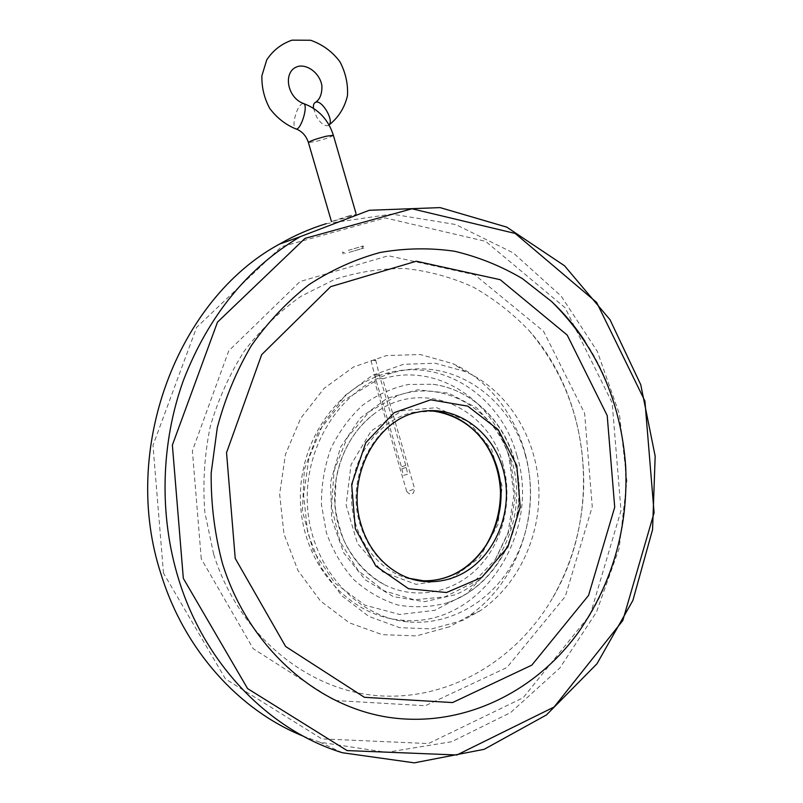<?xml version="1.0" encoding="UTF-8"?>
<svg xmlns="http://www.w3.org/2000/svg" width="803" height="803" viewBox="0 0 803 803"><rect width="100%" height="100%" fill="white"/><g stroke="black" fill="none" stroke-linecap="round" stroke-linejoin="round"><path stroke-width="0.6" stroke-dasharray="4.01 3.01" d="M407.482 474.252L403.327 475.446L407.482 474.252M375.342 359.694L371.086 360.667L375.463 360.427L375.342 359.694M503.009 464.305C488.565 406.74 421.384 377.51 374.62 413.495C348.673 432.546 332.653 468.019 334.771 503.401C336.929 538.773 357.044 570.933 385.038 584.975C416.546 600.714 454.669 592.544 479.15 566.637C503.652 540.68 512.997 499.647 503.009 464.305M510.929 462.428L515.295 495.852L509.995 529.287L495.481 559.32L473.097 582.737L445.023 596.85L414.207 599.791L384.095 590.847L358.248 570.702L339.93 541.503L331.519 506.703L334.108 470.578L347.318 437.565L369.37 411.628L397.445 395.648C444.942 378.364 497.489 411.166 510.929 462.428M313.481 108.305L316.553 116.847C320.628 123.361 324.462 126.292 328.046 125.619L329.029 124.937M584.915 341.155C641.256 424.958 639.288 549.021 578.632 632.021M349.245 215.786L331.468 221.608C331.057 221.658 357.184 214.913 356.271 214.381L349.245 215.786M326.309 223.646L391.944 214.09L455.723 224.539L513.308 252.915L561.317 296.297L597.251 351.262L619.444 414.137L626.872 481.148L619.143 548.439L596.478 612.077L559.751 668.116L510.618 712.572L451.687 741.721L386.594 752.341L320.006 742.243L303.253 736.16M163.491 573.141L152.982 445.354L196.615 327.373L281.391 246.732L385.249 217.914L485.674 241.372L565.091 307.73L612.167 402.805L621.01 510.638L590.275 614.616L523.144 697.757L428.411 743.568L321.812 738.88L225.513 678.997L163.491 573.141M525.473 455.592C509.754 395.749 449.891 355.759 393.119 372.763C342.53 386.655 303.594 444.912 307.479 505.96C310.942 567.038 356.492 617.587 408.305 621.913C446.408 625.316 484.139 605.603 506.854 572.559C529.458 539.355 536.384 494.718 525.473 455.592M514.081 460.009C503.12 420.16 470.719 389.084 432.857 384.276L408.516 384.446C392.245 387.889 377.019 394.765 362.826 405.053C349.686 417.138 339.027 431.673 330.836 448.656C324.412 466.623 321.28 485.283 321.451 504.645L326.399 532.72C332.783 550.557 341.937 566.215 353.852 579.696C367.031 591.47 381.636 599.881 397.666 604.94C414.047 607.891 430.237 607.269 446.257 603.063C499.978 586.471 531.435 517.112 514.081 460.009M201.262 558.808L192.389 450.844L228.745 350.821L300.051 281.542L388.351 255.755L474.683 274.756L543.561 331.268L584.604 413.264L592.263 506.623L565.322 596.408L506.924 667.494L425.309 705.737L334.46 700.477L253.226 648.704L201.262 558.808M512.143 461.956L498.342 431.502L476.46 407.693L448.636 393.169L417.711 389.786L387.036 398.308L360.206 418.122L340.512 447.231L330.555 482.292L331.689 519.039L343.784 552.926L365.255 579.836L393.34 596.649L424.556 601.698L455.271 594.772C501.995 575.49 527.611 513.288 512.143 461.956M213.638 554.1L204.835 512.264C202.637 483.436 204.424 454.92 210.215 426.734C218.215 399.282 229.658 373.947 244.544 350.73C261.116 329.17 279.986 310.992 301.145 296.197L334.731 279.394C358.188 271.826 381.847 268.222 405.696 268.593C429.264 271.163 451.788 277.346 473.278 287.113C493.855 298.756 512.455 313.24 529.057 330.575C592.122 400.556 601.658 517.724 551.049 600.634C514.131 662.294 446.317 701.842 375.663 695.508C305.23 689.125 238.19 633.547 213.638 554.1M462.719 620.418L431.763 628.92L399.673 627.665L368.858 616.433L341.797 595.766L320.778 567.099L307.659 532.63L303.614 495.16L308.984 457.81L323.258 423.663L345.099 395.437L372.602 375.222L403.467 364.321L435.286 363.247L465.75 371.729C507.094 390.419 535.591 435.708 538.683 484.932C541.674 534.166 519.049 584.383 480.375 610.651L462.719 620.418M449.419 626.812L416.456 635.896L382.238 634.661L349.355 622.817L320.437 600.955L297.973 570.542L283.951 533.945L279.645 494.146L285.426 454.488L300.724 418.263L324.101 388.371L353.491 367.011L386.434 355.568L420.34 354.535L452.751 363.608C496.696 383.523 526.878 431.432 530.151 483.436C533.292 535.45 509.313 588.529 468.199 616.423L449.419 626.812M516.901 455.552C501.313 396.321 441.881 356.773 385.581 373.626C335.393 387.377 296.799 444.992 300.633 505.338C304.056 565.734 349.185 615.73 400.577 620.046C479.341 629.381 542.105 534.407 516.901 455.552M406.75 491.476L374.66 381.515C378.052 378.886 380.702 377.982 382.64 378.825L414.569 488.485C413.224 489.549 410.624 490.543 406.75 491.476C411.006 496.124 413.615 495.12 414.569 488.485M374.66 381.515L342.991 400.928L318.49 431.422L304.317 469.614L302.4 510.969L313.04 550.386L334.841 583.058L364.964 605.181L399.643 614.476L434.794 610.34L466.593 593.728L491.807 566.818L508.058 532.65L513.93 494.778L508.941 456.967C493.935 400.075 436.611 362.314 382.64 378.825M349.847 252.152L361.701 248.649L349.847 252.152M348.351 250.365L363.177 245.969L348.351 250.365M348.954 252.423L363.779 248.047L348.954 252.423M406.077 467.527L401.922 468.721L406.077 467.527M379.187 375.352L375.021 376.657L379.187 375.352M405.565 465.479L401.45 466.844L405.565 465.479M378.845 374.098L374.65 375.302L378.845 374.098M450.694 579.033L479.742 557.583L497.94 524.55L502.176 486.277L491.797 449.77L468.591 421.746L436.631 407.673L401.831 410.755L371.116 430.99L351.031 464.746L346.103 505.157L357.506 543.581L382.69 571.866L416.084 584.353L450.694 579.033M415.874 580.117C380.933 575.329 352.015 539.425 351.563 498.382C350.821 457.359 378.544 419.658 413.133 412.371L426.152 410.835M433.72 411.136L418.082 412.1C375.081 419.929 344.728 476.741 360.095 524.429C369.069 551.852 385.651 569.859 409.871 578.441M303.132 103.396C299.589 104.42 296.709 109.62 294.5 119.005C293.617 124.335 293.958 127.597 295.524 128.781L296.056 128.952M333.365 135.275C331.629 136.801 325.737 138.889 315.699 141.519L308.412 142.532M371.086 360.667L375.021 376.657L401.45 466.844L403.327 475.446M375.663 360.005L379.428 375.372L405.826 465.559L407.794 474.523M374.62 413.495C353.952 429.394 341.094 451.557 336.055 479.983L334.992 503.501C335.393 512.214 338.234 524.269 343.523 539.656C353.28 559.982 367.122 575.089 385.038 584.975M329.059 124.997L328.046 125.619M355.99 213.417L356.271 214.381M342.299 752.722L320.006 742.243M446.257 603.063C500.54 586.351 531.877 517.192 514.603 460.3C503.672 420.531 471.19 389.264 432.857 384.276M529.057 330.575C565.974 374.349 584.193 426.182 583.731 486.086C582.426 527.33 571.535 565.513 551.049 600.634M465.75 371.729L452.751 363.608M480.375 610.651L468.199 616.423M400.577 620.046L408.305 621.913M385.581 373.626L393.119 372.763M361.701 248.649L363.157 245.979L363.779 248.047M345.25 253.437L342.59 251.961M343.162 254.039L342.55 251.961"/><path stroke-width="1.2" d="M329.029 124.937C334.299 120.35 321.682 99.16 315.519 102.322C313.812 103.095 313.13 105.083 313.481 108.305M235.229 558.426L226.536 452.701L261.658 354.675L330.675 286.671L416.325 261.216L500.189 279.695L567.199 335.062L607.198 415.542L614.717 507.235L588.569 595.394L531.827 665.135L452.561 702.565L364.401 697.315L285.627 646.495L235.229 558.426M551.721 301.627C596.308 345.862 620.97 400.817 625.688 466.503C628.368 527.43 612.689 582.607 578.632 632.021C535.179 692.286 462.919 727.96 389.596 717.47C316.523 706.851 248.288 647.047 222.421 563.345C214.622 533.935 210.868 503.802 211.179 472.977L217.302 427.608C225.121 398.168 236.504 370.795 251.459 345.491C268.172 321.822 287.344 301.537 308.984 284.623C331.629 269.918 355.358 259.198 380.17 252.483C405.194 248.107 429.966 247.685 454.488 251.239C478.518 256.94 501.182 266.084 522.492 278.681L551.721 301.627C564.218 313.401 575.279 326.58 584.915 341.155M183.325 578.361L172.374 445.093L217.472 322.154L305.02 238.391L412.019 208.78L515.215 233.462L596.669 302.48L644.919 401.048L654.094 512.766L622.777 620.578L554.09 707.021L456.867 754.991L347.087 750.584L247.585 688.583L183.325 578.361M178.688 579.385C158.874 515.285 160.781 442.824 183.526 380.07C208.549 315.77 247.465 267.961 300.272 236.664L369.31 210.276L440.074 207.606L506.723 227.108L564.549 265.783L610.039 319.745L640.754 384.707L655.178 456.204L652.558 529.659L632.894 600.433L596.96 663.79L546.452 714.941L484.189 749.309L414.318 762.85L342.299 752.722C269.487 730.328 204.906 664.874 178.688 579.385M303.253 736.16C239.314 710.404 184.61 650.36 161.222 574.707C119.637 449.57 177.864 299.027 279.434 244.132C294.581 235.42 310.199 228.594 326.309 223.646M426.152 410.835C462.227 410.162 494.196 441.038 500.028 480.184C506.131 519.27 485.383 561.156 451.597 575.41C442.513 579.234 433.098 581.021 423.362 580.77L415.874 580.117M456.766 576.273C492.932 561.016 513.759 514.332 504.053 473.278C494.778 432.104 456.275 403.638 418.082 412.1C376.517 419.588 345.631 476.611 361.199 524.961C370.845 558.527 399.432 581.432 428.39 581.673C438.177 581.924 447.632 580.117 456.766 576.273M409.871 578.441L423.362 580.77C432.968 581.001 442.252 579.214 451.216 575.43C464.676 569.618 476.289 559.561 486.036 545.257C495.531 529.127 500.349 511.461 500.5 492.239C498.763 451.266 474.382 417.57 433.72 411.136M355.317 528.665L351.674 484.41L365.716 442.824L394.143 412.672L430.659 399.814L467.727 406.137L498.261 429.705L516.811 465.64L520.234 507.235L507.887 546.943L481.79 577.397L446.488 592.534L408.597 588.74L375.834 566.045L355.317 528.665M329.059 124.997C338.535 117.399 344.658 107.662 347.448 95.778C348.181 84.245 345.712 72.973 340.05 61.961C332.643 51.864 322.846 44.637 310.671 40.26L292.071 40.15C281.431 43.824 272.99 50.408 266.726 59.904L261.898 75.713C261.587 87.216 264.187 98.117 269.718 108.405C276.684 117.69 285.286 124.475 295.524 128.781C300.192 132.194 308.764 105.725 303.664 103.567L303.132 103.396M296.056 128.952C302.028 131.22 306.154 135.747 308.412 142.532C309.978 141.037 315.9 138.939 326.169 136.239L333.365 135.275C328.387 119.697 318.49 109.128 303.664 103.567C286.33 97.564 282.265 69.429 299.258 66.157C309.828 64.943 320.538 75.271 321.893 85.871C322.093 93.851 319.975 99.341 315.519 102.322M308.412 142.532L331.448 221.538M333.365 135.255L355.99 213.417M300.272 236.664L279.434 244.132"/></g></svg>
